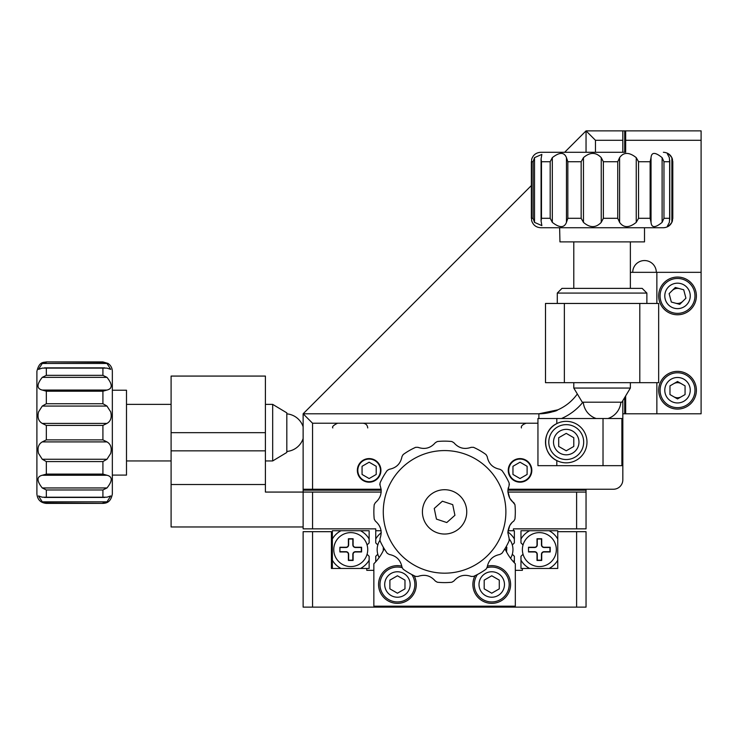 <?xml version="1.0" encoding="UTF-8"?>
<svg xmlns="http://www.w3.org/2000/svg" width="738" height="738" viewBox="0 0 738 738"><rect width="100%" height="100%" fill="white"/><g stroke="black" fill="none" stroke-linecap="round" stroke-linejoin="round"><path stroke-width="1.11" d="M515.318 570.345L522.384 570.345L522.384 568.463L557.753 568.463L557.753 531.683L586.046 531.683L586.046 607.125L303.124 607.125L303.124 531.683L331.417 531.683L331.417 568.463L366.777 568.463L366.777 570.345L373.852 570.345M679.504 288.632A7.546 7.546 0 0 0 672.207 290.56M675.547 303.189A7.546 7.546 0 0 0 682.835 301.27M681.294 383.686A7.546 7.546 0 0 0 673.748 383.686M673.748 396.749A7.546 7.546 0 0 0 681.294 396.749M656.303 272.331A11.79 11.79 0 0 0 644.514 260.551A11.79 11.79 0 0 0 632.724 272.331M701.1 130.875L701.1 140.303L625.658 140.303L625.658 130.875L701.1 130.875M656.866 303.456L656.866 272.331L701.1 272.331L701.1 140.303M625.658 152.286L625.658 140.303M586.046 152.286L586.046 130.875L622.826 130.875L622.826 140.303L595.474 140.303L586.046 130.875L564.635 152.286M508.242 470.383A11.79 11.79 0 0 0 520.032 482.172A11.79 11.79 0 0 0 531.821 470.383A11.79 11.79 0 0 0 520.032 458.593A11.79 11.79 0 0 0 508.242 470.383M357.349 470.383A11.79 11.79 0 0 0 369.138 482.172A11.79 11.79 0 0 0 380.928 470.383A11.79 11.79 0 0 0 369.138 458.593A11.79 11.79 0 0 0 357.349 470.383M531.36 185.561L303.124 413.797L538.888 413.797L557.753 409.858C556.655 411.214 550.364 412.533 538.888 413.797A47.158 47.158 0 0 0 577.328 393.963M622.826 400.633L622.826 479.811A9.428 9.428 0 0 1 613.398 489.239L507.993 489.239M381.177 489.239L303.124 489.239L303.124 413.797L312.552 423.225L312.552 489.239M622.826 152.286L622.826 140.303M586.046 130.875L625.658 130.875M622.826 479.811L622.826 452.459M622.826 413.797L624.708 413.797L624.708 410.965L625.658 410.965M625.658 133.707L624.708 133.707C624.708 136.788 624.708 136.788 624.708 133.707L624.708 130.875M624.708 413.797L656.866 413.797L656.866 382.671M312.552 492.071L312.552 528.851L303.124 528.851L303.124 492.071L381.269 492.071M507.901 492.071L586.046 492.071L586.046 489.239M312.552 528.851L375.743 528.851L375.743 530.733L381.168 530.733M586.046 492.071L586.046 528.851L513.427 528.851L513.427 530.733L507.993 530.733M265.403 484.525L171.096 484.525L171.096 450.853L265.403 450.853L265.403 492.071L303.124 492.071L303.124 490.189L305.956 490.189L305.956 489.239M507.901 490.189L586.046 490.189M303.124 490.189L303.124 489.239M401.841 566.157A18.865 18.865 0 0 0 378.566 584.496A18.865 18.865 0 0 0 397.431 603.352A18.865 18.865 0 0 0 414.119 575.714M475.041 575.714A18.865 18.865 0 0 0 491.739 603.352A18.865 18.865 0 0 0 510.595 584.496A18.865 18.865 0 0 0 487.329 566.157M384.175 548.666A47.158 47.158 0 0 1 373.852 563.749L373.852 606.184L515.318 606.184L515.318 563.749A47.158 47.158 0 0 1 504.995 548.666M265.403 450.853L265.403 376.076L171.096 376.076L171.096 450.853M171.096 484.525L171.096 526.969L303.124 526.969M624.708 133.707L624.708 152.286M624.708 397.487L624.708 410.965M549.081 568.463A21.218 21.218 0 0 0 557.753 560.188L557.753 568.463L549.081 568.463M522.384 568.463L520.973 568.463L520.973 560.188A21.218 21.218 0 0 0 529.644 568.463M520.973 560.188L520.973 556.304L523.03 554.238A16.974 16.974 0 0 1 523.03 544.958L520.973 542.9L520.973 530.733L529.644 530.733A21.218 21.218 0 0 0 520.973 539.017M540.779 530.733L548.325 530.733M557.753 549.598L557.753 539.017A21.218 21.218 0 0 0 549.081 530.733L557.753 530.733L557.753 531.683M533.233 530.733L533.694 530.733M529.644 530.733L549.081 530.733M512.31 554.238L514.368 556.304L514.368 562.79M513.38 561.738A21.218 21.218 0 0 0 514.368 560.188M513.427 530.733L514.368 530.733L514.368 539.017A21.218 21.218 0 0 0 507.882 532.033M514.368 539.017L514.368 542.9L512.31 544.958A16.974 16.974 0 0 1 512.956 549.598A16.974 16.974 0 0 0 509.34 539.118M583.214 490.189L583.214 489.239M305.956 490.189L381.269 490.189M375.743 561.784L375.743 560.188A21.218 21.218 0 0 0 376.325 561.138M375.743 560.188L375.743 556.304L377.801 554.238A16.974 16.974 0 0 1 377.155 549.598A16.974 16.974 0 0 0 379.147 557.577M381.297 532.698A21.218 21.218 0 0 0 375.743 539.017L375.743 530.733M377.801 544.958L375.743 542.9L375.743 539.017M367.081 554.238L369.138 556.304L369.138 568.463L366.777 568.463M360.467 568.463A21.218 21.218 0 0 0 369.138 560.188M332.358 568.463L332.358 560.188A21.218 21.218 0 0 0 341.03 568.463M332.358 560.188L332.358 530.733L341.03 530.733A21.218 21.218 0 0 0 332.358 539.017M369.138 539.017A21.218 21.218 0 0 0 360.467 530.733L369.138 530.733L369.138 542.9L367.081 544.958A16.974 16.974 0 0 1 367.727 549.598A16.974 16.974 0 0 0 350.744 532.624A16.974 16.974 0 0 0 333.77 549.598A16.974 16.974 0 0 0 350.744 566.572A16.974 16.974 0 0 0 367.727 549.598M341.786 530.733L349.332 530.733M341.03 530.733L360.467 530.733M677.521 314.775A18.865 18.865 0 0 0 696.386 295.91A18.865 18.865 0 0 0 677.521 277.054A18.865 18.865 0 0 0 658.665 295.91A18.865 18.865 0 0 0 677.521 314.775M677.521 409.083A18.865 18.865 0 0 0 696.386 390.217A18.865 18.865 0 0 0 677.521 371.362A18.865 18.865 0 0 0 658.665 390.217A18.865 18.865 0 0 0 677.521 409.083M656.866 413.797L701.1 413.797L701.1 272.331M625.658 395.919L625.658 413.797M656.866 272.331L630.372 272.331M564.358 303.456L658.665 303.456L658.665 382.671L545.493 382.671L545.493 303.456L564.358 303.456L564.358 382.671M566.24 462.837A20.747 20.747 0 0 0 586.987 442.09A20.747 20.747 0 0 0 556.812 423.612C541.96 430.245 541.932 453.888 556.812 460.567A20.747 20.747 0 0 0 566.24 462.837M621.885 465.669L537.947 465.669L537.947 418.511L621.885 418.511L621.885 465.669M556.812 418.511L556.812 423.612A20.747 20.747 0 0 0 556.812 460.567L556.812 465.669M557.282 293.078L561.996 288.364L642.161 288.364L646.875 293.078L557.282 293.078L557.282 303.456M272.673 460.946L286.814 452.459L286.814 412.856L272.673 404.369L272.673 460.946L265.403 460.946M442.385 501.213L434.248 508.445L436.444 519.109L446.785 522.541L454.922 515.299L452.717 504.635L442.385 501.213M573.786 388.059L582.273 402.201L621.885 402.201L630.372 388.059L573.786 388.059L573.786 382.671M112.342 390.217L126.493 390.217L126.493 475.097L112.342 475.097M105.017 404.904L106.982 406.066L42.26 406.066L46.328 403.741L102.914 403.741L105.017 404.904M110.718 453.409C112.001 447.92 110.755 444.082 106.982 441.905L42.26 441.905C38.487 444.091 37.241 447.92 38.533 453.409L42.26 459.248L106.982 459.248L110.718 453.409M106.982 423.409L102.914 425.42L46.328 425.42L42.26 423.409L106.982 423.409C110.755 421.223 112.001 417.394 110.718 411.915L106.982 406.066M42.26 406.066L38.533 411.915C37.241 417.404 38.487 421.232 42.26 423.409M112.342 371.362L112.342 493.962C110.765 502.919 105.635 503.215 102.914 503.39L46.328 503.021L42.26 501.849L46.328 503.39C40.599 502.827 37.463 499.691 36.9 493.962L36.9 371.362C39.308 361.177 43.533 362.616 46.328 361.924L102.914 362.303L106.982 363.465L102.914 361.924L107.969 363.391C110.783 365.301 112.25 367.958 112.342 371.362M106.982 377.358L102.914 375.347L106.982 377.358L42.26 377.358C36.623 384.47 36.623 388.695 42.26 390.051L106.982 390.051C112.628 388.686 112.628 384.452 106.982 377.358M102.914 368.105L106.982 368.114L110.718 369.369L106.982 363.465L42.26 363.465L38.524 369.369L42.26 368.114L46.328 368.105L46.328 375.347L102.914 375.347L102.914 368.105L46.328 368.105M106.982 390.051L102.914 391.214L46.328 391.214L42.26 390.051M42.26 377.358L46.328 375.347M42.26 363.465L46.328 362.303M46.328 489.977L46.328 497.209L42.26 497.2L38.524 495.945L42.26 501.849L106.982 501.849L110.718 495.945L106.982 497.2L102.914 497.209L102.914 489.977L46.328 489.977L42.26 487.956L106.982 487.956C112.628 480.853 112.628 476.619 106.982 475.263L42.26 475.263C36.623 476.628 36.623 480.862 42.26 487.956M42.26 475.263L46.328 474.1L102.914 474.1L106.982 475.263M106.982 459.248L102.914 461.573L46.328 461.573L42.26 459.248M42.26 441.905L46.328 439.894L102.914 439.894L106.982 441.905M106.982 487.956L102.914 489.977M106.982 501.849L102.914 503.021M379.784 484.119L380.042 485.29L380.033 482.966A70.728 70.728 0 0 1 387.266 470.429L389.286 469.276C396.389 467.901 400.623 463.667 401.979 456.573C400.614 463.685 396.38 467.92 389.286 469.276L387.266 470.429M509.386 484.119L509.128 485.29L509.137 482.966A70.728 70.728 0 0 0 501.895 470.429L499.884 469.276C492.772 467.901 488.547 463.667 487.191 456.573C488.556 463.685 492.79 467.92 499.884 469.276L501.895 470.429M513.777 521.12L514.94 519.109L513.777 521.12C510.392 523.307 508.417 527.144 507.864 532.624L509.681 525.696M509.774 525.53L511.757 522.882M509.128 485.29L507.864 491.13L508.261 487.818M374.221 504.635L375.393 502.633C380.863 497.892 382.413 492.108 380.042 485.29C382.404 492.126 380.854 497.91 375.393 502.633L374.221 504.635A70.728 70.728 0 0 0 374.221 519.109L375.393 521.12C380.863 525.862 382.413 531.646 380.042 538.463C382.404 531.628 380.854 525.843 375.393 521.12L374.221 519.109A70.728 70.728 0 0 1 373.852 511.877M403.142 454.562L401.979 456.573L403.142 454.562A70.728 70.728 0 0 1 415.669 447.32L417.994 447.329C424.839 449.7 430.614 448.151 435.337 442.68C430.595 448.151 424.82 449.7 417.994 447.329L415.669 447.32M437.348 441.518L435.337 442.68L437.348 441.518A70.728 70.728 0 0 1 451.822 441.518L453.833 442.68C458.575 448.151 464.35 449.7 471.176 447.329C464.331 449.7 458.547 448.151 453.833 442.68L451.822 441.518M473.501 447.32L471.176 447.329L473.501 447.32A70.728 70.728 0 0 1 486.028 454.562L487.191 456.573L486.028 454.562M509.727 498.132L507.864 491.13C508.417 496.619 510.392 500.447 513.777 502.633L514.94 504.635L509.755 498.187M514.94 504.635A70.728 70.728 0 0 1 514.94 519.109M422.422 511.877A22.158 22.158 0 0 0 444.58 534.035A22.158 22.158 0 0 0 466.748 511.877A22.158 22.158 0 0 0 444.58 489.709A22.158 22.158 0 0 0 422.422 511.877M380.042 538.463L380.033 540.788L380.042 538.463M387.266 553.325L389.286 554.478L387.266 553.325A70.728 70.728 0 0 1 380.033 540.788M401.979 567.171C400.614 560.068 396.38 555.834 389.286 554.478C396.389 555.852 400.623 560.077 401.979 567.171L403.142 569.192L401.979 567.171M415.669 576.424L417.994 576.424L415.669 576.424A70.728 70.728 0 0 1 403.142 569.192M435.337 581.064C430.595 575.594 424.82 574.053 417.994 576.424C424.839 574.053 430.614 575.603 435.337 581.064L437.348 582.236L435.337 581.064M451.822 582.236L453.833 581.064L451.822 582.236A70.728 70.728 0 0 1 437.348 582.236M471.176 576.424C464.331 574.053 458.547 575.603 453.833 581.064C458.575 575.594 464.35 574.053 471.176 576.424L473.501 576.424L471.176 576.424M486.028 569.192L487.191 567.171L486.028 569.192A70.728 70.728 0 0 1 473.501 576.424M499.884 554.478C492.772 555.852 488.547 560.077 487.191 567.171C488.556 560.068 492.79 555.834 499.884 554.478L501.895 553.325L499.884 554.478M509.137 540.788L509.128 538.463L509.137 540.788A70.728 70.728 0 0 1 501.895 553.325M507.864 532.624L509.128 538.463L507.864 532.624M559.948 241.879L559.635 227.738L540.779 227.738L663.379 227.738L644.514 227.738L644.514 241.879L559.948 241.879M663.969 218.3L662.106 222.369L662.106 157.646L663.969 161.723L663.969 218.3L669.643 218.3L669.357 222.369L667.3 226.372M667.401 226.105C667.29 227.387 668.785 226.142 671.875 222.369L671.875 157.646C668.776 153.873 667.29 152.628 667.401 153.919L669.357 157.646L669.643 161.723L663.969 161.723M579.911 152.286L540.779 152.286C536.129 152.572 533.085 154.934 531.646 159.362L531.646 220.662C533.085 225.09 536.129 227.452 540.779 227.738M540.779 152.286L624.237 152.286M534.506 222.369L533.104 218.3L533.104 161.723L534.506 157.646L534.506 222.369L541.858 225.625L541.074 220.985L541.48 218.3L550.179 218.3L550.179 161.723L552.319 157.646L552.319 222.369C559.533 228.014 564.247 228.014 566.452 222.369L566.452 157.646C564.229 152.01 559.524 152.01 552.319 157.646M550.179 161.723L541.48 161.723L541.074 159.039L541.858 154.399L534.506 157.646M566.452 157.646L567.836 161.723L567.836 218.3L566.452 222.369M583.463 222.369L581.157 218.3L581.157 161.723L583.463 157.646L583.463 222.369C589.966 228.014 595.889 228.014 601.239 222.369L601.239 157.646C595.87 152.01 589.948 152.01 583.463 157.646M601.239 157.646L603.37 161.723L603.37 218.3L601.239 222.369M619.597 222.369L617.743 218.3L617.743 161.723L619.597 157.646L619.597 222.369C623.638 228.014 629.191 228.014 636.248 222.369L636.248 157.646C629.173 152.01 623.619 152.01 619.597 157.646M636.248 157.646L638.555 161.723L638.555 218.3L636.248 222.369M662.106 222.369C655.233 228.014 651.543 228.014 651.036 222.369L650.132 218.3L650.132 161.723L651.036 157.646L651.036 222.83M662.106 157.646C655.215 152.01 651.525 152.01 651.036 157.646L651.036 157.194M671.875 157.646L672.798 161.631L672.798 218.393L671.875 222.369M552.319 222.369L550.179 218.3M660.076 390.217A17.444 17.444 0 0 1 677.521 372.773A17.444 17.444 0 0 1 694.975 390.217A17.444 17.444 0 0 1 677.521 407.662A17.444 17.444 0 0 1 660.076 390.217M677.521 381.509L669.975 385.863L669.975 394.572L677.521 398.935L685.067 394.572L685.067 385.863L677.521 381.509M665.233 283.53A17.444 17.444 0 0 1 689.91 283.623A17.444 17.444 0 0 1 689.809 308.299A17.444 17.444 0 0 1 665.141 308.198A17.444 17.444 0 0 1 665.233 283.53M683.711 289.776L675.298 287.488L669.117 293.623L671.34 302.045L679.744 304.333L685.925 298.198L683.711 289.776M487.098 567.679A17.444 17.444 0 0 1 509.183 584.496A17.444 17.444 0 0 1 491.739 601.94A17.444 17.444 0 0 1 477.421 574.524M491.739 575.778L484.193 580.133L484.193 588.85L491.739 593.204L499.285 588.85L499.285 580.133L491.739 575.778M411.749 574.524A17.444 17.444 0 0 1 397.431 601.94A17.444 17.444 0 0 1 379.987 584.496A17.444 17.444 0 0 1 402.072 567.679M397.431 575.778L389.885 580.133L389.885 588.85L397.431 593.204L404.978 588.85L404.978 580.133L397.431 575.778M548.795 442.09A17.444 17.444 0 0 1 566.24 424.645A17.444 17.444 0 0 1 583.684 442.09A17.444 17.444 0 0 1 566.24 459.534A17.444 17.444 0 0 1 548.795 442.09M566.24 433.372L558.694 437.735L558.694 446.444L566.24 450.798L573.786 446.444L573.786 437.735L566.24 433.372M380.457 470.383A11.319 11.319 0 0 0 369.138 459.064A11.319 11.319 0 0 0 357.819 470.383A11.319 11.319 0 0 0 369.138 481.702A11.319 11.319 0 0 0 380.457 470.383M369.138 462.209L362.063 466.296L362.063 474.46L369.138 478.547L376.214 474.46L376.214 466.296L369.138 462.209M531.351 470.383A11.319 11.319 0 0 0 520.032 459.064A11.319 11.319 0 0 0 508.713 470.383A11.319 11.319 0 0 0 520.032 481.702A11.319 11.319 0 0 0 531.351 470.383M520.032 462.209L512.956 466.296L512.956 474.46L520.032 478.547L527.107 474.46L527.107 466.296L520.032 462.209M556.341 549.598A16.974 16.974 0 0 0 539.367 532.624A16.974 16.974 0 0 0 522.384 549.598A16.974 16.974 0 0 0 539.367 566.572A16.974 16.974 0 0 0 556.341 549.598M528.519 547.245L528.519 551.959L534.644 551.959A2.362 2.362 0 0 1 537.006 554.312L537.006 560.446L541.72 560.446L541.72 554.312A2.362 2.362 0 0 1 544.081 551.959L550.207 551.959L550.207 547.245L544.081 547.245A2.362 2.362 0 0 1 541.72 544.884L541.72 538.749L537.006 538.749L537.006 544.884A2.362 2.362 0 0 1 534.644 547.245L528.519 547.245L528.519 551.959M528.777 551.692L534.644 551.692A2.62 2.62 0 0 1 537.273 554.312L537.273 560.179L541.452 560.179L541.452 554.312A2.62 2.62 0 0 1 544.081 551.692L549.948 551.692L549.948 547.504L544.081 547.504A2.62 2.62 0 0 1 541.452 544.884L541.452 539.017L537.273 539.017L537.273 544.884A2.62 2.62 0 0 1 534.644 547.504L528.777 547.504M510.558 558.306A16.974 16.974 0 0 0 512.956 549.598M506.554 551.959L506.831 547.245L505.834 547.245M506.416 551.692L506.563 547.504L505.687 547.504M379.885 540.373A16.974 16.974 0 0 0 377.155 549.598M383.326 547.245L383.28 550.622M383.548 547.614L383.548 550.068M339.904 547.245L339.904 551.959L346.03 551.959A2.362 2.362 0 0 1 348.391 554.312L348.391 560.446L353.105 560.446L353.105 554.312A2.362 2.362 0 0 1 355.467 551.959L361.592 551.959L361.592 547.245L355.467 547.245A2.362 2.362 0 0 1 353.105 544.884L353.105 538.749L348.391 538.749L348.391 544.884A2.362 2.362 0 0 1 346.03 547.245L339.904 547.245L339.904 551.959M340.163 551.692L346.03 551.692A2.62 2.62 0 0 1 348.65 554.312L348.65 560.179L352.838 560.179L352.838 554.312A2.62 2.62 0 0 1 355.467 551.692L361.334 551.692L361.334 547.504L355.467 547.504A2.62 2.62 0 0 1 352.838 544.884L352.838 539.017L348.65 539.017L348.65 544.884A2.62 2.62 0 0 1 346.03 547.504L340.163 547.504M312.552 531.683L312.552 607.125M576.618 607.125L576.618 531.683M595.474 140.303L595.474 152.286M582.909 402.201A56.586 56.586 0 0 1 561.507 418.511A56.586 56.586 0 0 0 582.909 402.201M537.947 423.225L312.552 423.225M538.888 413.797L538.888 418.511M576.618 528.851L576.618 492.071M265.403 432.662L171.096 432.662M639.8 382.671L639.8 303.456M603.02 465.669L603.02 418.511M102.914 403.741L102.914 391.214M102.914 439.894L102.914 425.42M46.328 425.42L46.328 439.894M46.328 391.214L46.328 403.741M46.328 461.573L46.328 474.1M102.914 474.1L102.914 461.573M46.328 497.209L102.914 497.209M505.881 511.877A61.3 61.3 0 0 0 444.58 450.577A61.3 61.3 0 0 0 383.28 511.877A61.3 61.3 0 0 0 444.58 573.177A61.3 61.3 0 0 0 505.881 511.877M533.104 161.723L531.36 161.723M531.36 218.3L533.104 218.3M581.157 161.723L567.836 161.723M617.743 161.723L603.37 161.723M650.132 161.723L638.555 161.723M638.555 218.3L650.132 218.3M603.37 218.3L617.743 218.3M567.836 218.3L581.157 218.3M541.48 161.723L541.48 218.3M669.643 218.3L669.643 161.723M651.036 157.858L651.036 222.166M690.251 390.217A12.731 12.731 0 0 0 677.521 377.487A12.731 12.731 0 0 0 664.79 390.217A12.731 12.731 0 0 0 677.521 402.948A12.731 12.731 0 0 0 690.251 390.217M686.488 304.951A12.731 12.731 0 0 0 686.561 286.944A12.731 12.731 0 0 0 668.554 286.879A12.731 12.731 0 0 0 668.49 304.877A12.731 12.731 0 0 0 686.488 304.951M504.469 584.496A12.731 12.731 0 0 0 491.739 571.765A12.731 12.731 0 0 0 479.008 584.496A12.731 12.731 0 0 0 491.739 597.226A12.731 12.731 0 0 0 504.469 584.496M509.183 584.496A17.444 17.444 0 0 1 491.739 601.94A17.444 17.444 0 0 1 474.294 584.496M410.162 584.496A12.731 12.731 0 0 0 397.431 571.765A12.731 12.731 0 0 0 384.701 584.496A12.731 12.731 0 0 0 397.431 597.226A12.731 12.731 0 0 0 410.162 584.496M414.876 584.496A17.444 17.444 0 0 1 397.431 601.94A17.444 17.444 0 0 1 379.987 584.496M578.97 442.09A12.731 12.731 0 0 0 566.24 429.359A12.731 12.731 0 0 0 553.509 442.09A12.731 12.731 0 0 0 566.24 454.82A12.731 12.731 0 0 0 578.97 442.09M646.875 293.078L646.875 303.456M126.493 460.946L171.096 460.946M126.493 404.369L171.096 404.369M265.403 404.369L272.673 404.369M573.786 241.879L573.786 288.364M630.372 241.879L630.372 288.364M630.372 382.671L630.372 388.059M583.288 402.201A18.865 18.865 0 0 0 596.184 418.511M607.964 418.511A18.865 18.865 0 0 0 620.87 402.201M286.814 451.453A18.865 18.865 0 0 0 303.124 438.547M303.124 426.767A18.865 18.865 0 0 0 286.814 413.861M46.328 361.924L102.914 361.924M46.328 503.39L102.914 503.39M44.437 367.856L104.833 367.856M104.805 497.458L44.409 497.458M672.512 159.362C671.073 154.934 668.028 152.572 663.379 152.286M672.512 220.653C671.073 225.09 668.028 227.452 663.379 227.738M672.798 218.393L672.798 161.631M669.772 160.395L669.772 219.656M541.074 220.773L541.074 159.224M531.36 218.393L531.36 161.631M521.443 427.939C520.844 426.177 522.412 424.599 526.157 423.225M332.829 427.939C331.851 426.85 333.419 425.282 337.543 423.225M367.727 427.939C367.441 425.079 365.873 423.511 363.004 423.225"/></g></svg>
